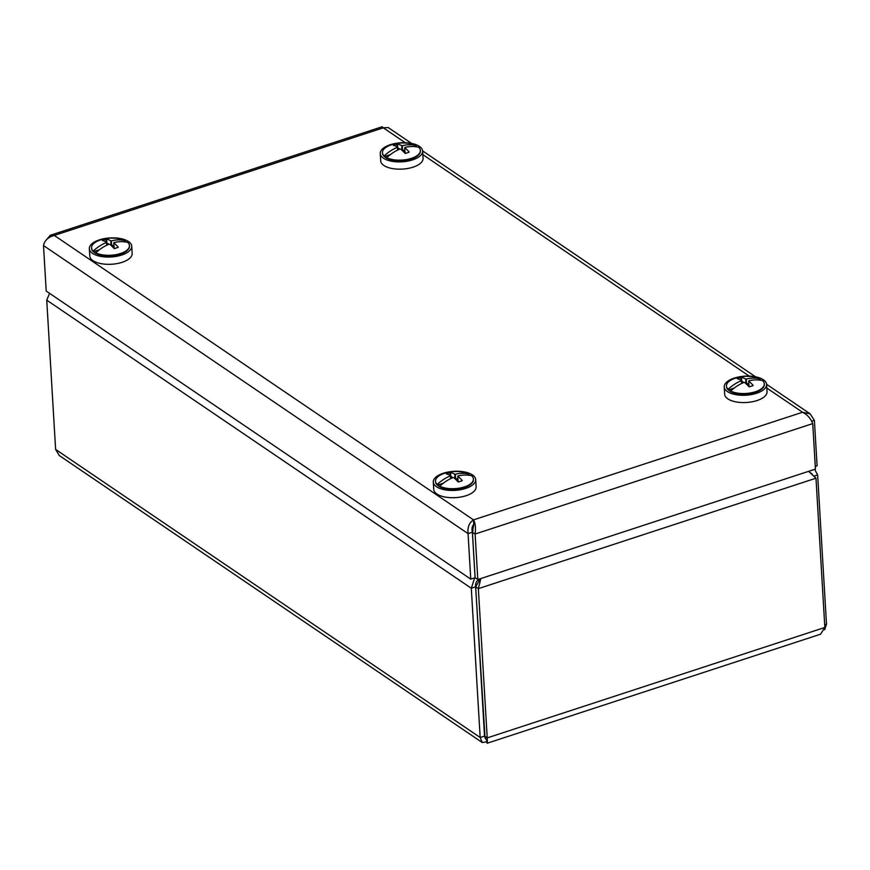 <?xml version="1.0" encoding="UTF-8"?>
<svg xmlns="http://www.w3.org/2000/svg" width="870" height="870" viewBox="0 0 870 870"><rect width="100%" height="100%" fill="white"/><g stroke="black" fill="none" stroke-linecap="round" stroke-linejoin="round"><path stroke-width="1.3" d="M479.587 578.952L478.304 579.376M824.662 629.75L826.5 624.203L817.637 474.955L814.668 469.365M478.337 579.931C476.173 581.367 475.27 583.661 475.629 586.815L485.079 738.26M475.629 586.815L471.301 588.229L480.164 737.488L482.306 742.567L486.689 741.795M482.306 742.567L59.323 455.565L55.615 449.42L46.741 300.161L49.579 293.353M808.611 471.344L815.984 478.206L824.847 627.466L820.508 634.219L487.156 743.241L486.689 741.936C487.309 744.405 487.483 743.056 487.222 737.89L478.359 588.642L480.838 578.55M486.613 740.577L484.536 736.074L475.672 586.815L478.359 588.642L815.984 478.206M814.124 476.097L817.637 474.955M475.672 586.815L480.327 578.713M474.683 577.843L471.301 588.229L46.741 300.161M812.526 474.498L810.492 472.725M811.634 421.243L814.385 420.34L810.122 413.826L802.521 412.26C807.24 414.544 810.644 418.318 812.732 423.603L475.107 534.028C475.901 527.829 475.368 523.109 473.497 519.879C469.169 522.729 467.353 527.318 468.06 533.625L472.388 532.212L473.769 524.425L473.497 519.879L802.521 412.26L766.818 388.042M475.107 534.028L472.421 532.212L475.129 577.713L477.815 579.54L475.107 534.028M473.748 524.044L473.769 524.425C472.051 526.154 471.583 528.742 472.388 532.212L475.085 577.713L470.757 579.126L46.208 291.058L43.5 245.558C44.566 240.468 48.165 237.097 54.288 235.433L50.21 235.313L45.534 240.881M477.815 579.54L815.44 469.104L812.732 423.603M43.5 245.558L468.06 533.625L470.757 579.126M50.21 235.313L382.126 126.759L383.311 127.825L388.248 127.575L411.63 143.441M814.385 420.34L817.093 465.852L815.277 466.44M89.338 248.711L89.773 255.997A21.228 9.537 -3.4 0 0 110.653 264.295A21.228 9.537 -3.4 0 0 132.153 253.475L131.718 246.199A21.228 9.537 -3.4 0 0 109.957 237.934A21.228 9.537 -3.4 0 0 89.338 248.711A21.228 9.537 -3.4 0 0 110.218 257.02A21.228 9.537 -3.4 0 0 131.718 246.199M98.103 250.81L93.438 251.745A18.781 8.439 -3.4 0 0 94.58 252.648A18.781 8.439 -3.4 0 0 110.262 255.91A18.781 8.439 -3.4 0 0 126.977 250.723L127.15 250.582A18.977 8.526 -3.4 0 0 129.467 246.145A18.977 8.526 -3.4 0 0 129.434 245.873M126.161 242.045A18.781 8.439 -3.4 0 0 125.03 241.414L124.965 242.023M380.255 153.555L380.69 160.841A21.228 9.537 -3.4 0 0 393.001 168.671A21.228 9.537 -3.4 0 0 423.07 158.318L422.635 151.043A21.228 9.537 -3.4 0 0 400.885 142.778A21.228 9.537 -3.4 0 0 380.255 153.555A21.228 9.537 -3.4 0 0 392.566 161.396A21.228 9.537 -3.4 0 0 422.635 151.043M389.02 155.654L384.366 156.589A18.781 8.439 -3.4 0 0 385.497 157.503A18.781 8.439 -3.4 0 0 393.588 160.341A18.781 8.439 -3.4 0 0 417.904 155.578L418.068 155.425A18.977 8.526 -3.4 0 0 420.384 150.988A18.977 8.526 -3.4 0 0 420.362 150.717M417.078 146.899A18.781 8.439 -3.4 0 0 415.958 146.258L415.882 146.867M724.221 386.943L724.656 394.23A21.228 9.537 -3.4 0 0 737.097 402.081A21.228 9.537 -3.4 0 0 759.39 399.678A21.228 9.537 -3.4 0 0 767.035 391.707L766.6 384.431A21.228 9.537 -3.4 0 0 744.85 376.166A21.228 9.537 -3.4 0 0 724.221 386.943A21.228 9.537 -3.4 0 0 736.662 394.806A21.228 9.537 -3.4 0 0 758.955 392.392A21.228 9.537 -3.4 0 0 766.6 384.431M732.986 389.042L728.331 389.978A18.781 8.439 -3.4 0 0 729.462 390.88A18.781 8.439 -3.4 0 0 757.4 391.62A18.781 8.439 -3.4 0 0 761.87 388.955L762.033 388.814A18.977 8.526 -3.4 0 0 764.349 384.377A18.977 8.526 -3.4 0 0 764.328 384.105M761.054 380.277A18.781 8.439 -3.4 0 0 759.923 379.646L759.847 380.255M433.303 482.1L433.738 489.375A21.228 9.537 -3.4 0 0 455.488 497.64A21.228 9.537 -3.4 0 0 476.118 486.863L475.683 479.577A21.228 9.537 -3.4 0 0 458.566 471.268A21.228 9.537 -3.4 0 0 433.303 482.1A21.228 9.537 -3.4 0 0 455.064 490.365A21.228 9.537 -3.4 0 0 475.683 479.577M442.069 484.198L437.414 485.134A18.781 8.439 -3.4 0 0 438.545 486.036A18.781 8.439 -3.4 0 0 470.953 484.111L471.116 483.97A18.977 8.526 -3.4 0 0 473.432 479.533A18.977 8.526 -3.4 0 0 473.41 479.261M470.126 475.433A18.781 8.439 -3.4 0 0 468.995 474.803L468.93 475.411M114.1 247.689L113.818 248.211L115.025 248.418M113.981 245.612L111.969 246.275M108.271 244.535L106.727 243.48M94.765 252.778A18.368 8.254 176.6 0 1 93.982 252.159M114.057 248.461L114.013 248.428A39.15 17.65 -108.1 0 0 109.663 244.22A39.041 33.745 -153.1 0 0 109.098 244.187A39.15 30.2 124.2 0 0 95.809 252.822A18.977 8.526 -3.4 0 0 117.091 254.421A18.977 8.526 -3.4 0 0 129.434 245.601A18.977 8.526 -3.4 0 0 127.749 242.382A39.15 30.2 124.2 0 0 113.948 242.6A39.041 8.852 93.3 0 0 113.818 242.86A39.15 17.65 71.9 0 1 118.189 247.091A38.052 8.624 93.3 0 0 118.07 247.439A37.519 28.938 124.2 0 0 114.601 248.57A38.052 32.886 -153.1 0 0 114.035 248.45M95.809 252.822L95.841 253.366A18.977 8.526 -3.4 0 0 127.15 250.582M125.16 240.631A18.977 8.526 -3.4 0 0 117.896 238.51A39.226 39.226 0 0 0 102.149 239.446A18.977 8.526 -3.4 0 0 91.535 247.852A18.977 8.526 -3.4 0 0 93.22 251.071A39.15 30.2 -55.8 0 1 106.521 242.436A39.041 8.852 -86.7 0 1 106.651 242.175A39.15 17.65 -108.1 0 0 102.432 240.577A38.052 8.624 -86.7 0 1 102.562 240.403A37.519 28.938 -55.8 0 1 106.031 239.272A38.052 32.886 26.9 0 1 106.586 239.217A39.15 17.65 71.9 0 1 110.805 240.816A39.041 33.745 26.9 0 1 111.371 240.849A39.15 30.2 -55.8 0 1 125.16 240.631L123.964 241.762M99.365 249.81L93.438 251.745L93.22 251.071M91.557 248.124A18.977 8.526 -3.4 0 0 91.567 248.396A18.977 8.526 -3.4 0 0 93.253 251.615M113.818 242.86L114.111 247.798M111.371 240.849L111.665 245.786L113.948 245.035M106.586 239.217L106.803 242.839L108.902 244.263M111.077 245.427L110.805 240.816M106.183 241.925L106.031 239.272M106.651 242.175L106.825 245.199M106.684 245.264L106.521 242.436M404.898 150.466L402.897 151.119M399.199 149.379L397.644 148.335M385.682 157.622A18.368 8.254 176.6 0 1 384.91 157.002M404.963 153.305A39.15 17.65 -108.1 0 0 400.581 149.064A39.041 33.745 -153.1 0 0 400.015 149.031A39.15 30.2 124.2 0 0 386.726 157.677A18.977 8.526 -3.4 0 0 408.008 159.264A18.977 8.526 -3.4 0 0 420.351 150.445A18.977 8.526 -3.4 0 0 418.666 147.226A39.15 30.2 124.2 0 0 404.865 147.443A39.041 8.852 93.3 0 0 404.735 147.704A39.15 17.65 71.9 0 1 409.117 151.945A38.052 8.624 93.3 0 0 408.987 152.293A37.519 28.938 124.2 0 0 405.529 153.424A38.052 32.886 -153.1 0 0 404.963 153.305L404.931 153.272M386.726 157.677L386.758 158.22A18.977 8.526 -3.4 0 0 418.068 155.425M416.088 145.475A18.977 8.526 -3.4 0 0 408.813 143.365A39.226 39.226 0 0 0 393.066 144.3A18.977 8.526 -3.4 0 0 382.452 152.696A18.977 8.526 -3.4 0 0 384.148 155.926A39.15 30.2 -55.8 0 1 397.438 147.28A39.041 8.852 -86.7 0 1 397.568 147.019A39.15 17.65 -108.1 0 0 393.349 145.431A38.052 8.624 -86.7 0 1 393.49 145.257A37.519 28.938 -55.8 0 1 396.948 144.126A38.052 32.886 26.9 0 1 397.503 144.072A39.15 17.65 71.9 0 1 401.722 145.671A39.041 33.745 26.9 0 1 402.288 145.703A39.15 30.2 -55.8 0 1 416.088 145.475L414.892 146.606M390.282 154.653L384.366 156.589L384.148 155.926M382.485 152.968A18.977 8.526 -3.4 0 0 382.485 153.24A18.977 8.526 -3.4 0 0 384.181 156.469M404.735 147.704L405.028 152.642L405.942 153.261M402.288 145.703L402.582 150.63L404.865 149.89M397.503 144.072L397.721 147.683L399.83 149.118M402.005 150.282L401.722 145.671M397.111 146.769L396.948 144.126M397.568 147.019L397.753 150.042M397.612 150.108L397.438 147.28M458.066 481.077L457.783 481.588L458.99 481.806M457.946 479L455.945 479.653M452.237 477.924L450.693 476.869M438.73 486.167A18.368 8.254 176.6 0 1 437.958 485.536M458.033 481.849L457.979 481.817A39.15 17.65 -108.1 0 0 453.629 477.608A39.041 33.745 -153.1 0 0 453.063 477.576A39.15 30.2 124.2 0 0 439.774 486.21A18.977 8.526 -3.4 0 0 461.056 487.809A18.977 8.526 -3.4 0 0 473.4 478.989A18.977 8.526 -3.4 0 0 471.714 475.76A39.15 30.2 124.2 0 0 457.914 475.988A39.041 8.852 93.3 0 0 457.783 476.249A39.15 17.65 71.9 0 1 462.166 480.479A38.052 8.624 93.3 0 0 462.035 480.827A37.519 28.938 124.2 0 0 458.577 481.958A38.052 32.886 -153.1 0 0 458.012 481.839M439.774 486.21L439.807 486.754A18.977 8.526 -3.4 0 0 471.116 483.97M469.137 474.009A18.977 8.526 -3.4 0 0 461.861 471.899A39.226 39.226 0 0 0 446.114 472.834A18.977 8.526 -3.4 0 0 435.5 481.24A18.977 8.526 -3.4 0 0 437.197 484.459A39.15 30.2 -55.8 0 1 450.486 475.825A39.041 8.852 -86.7 0 1 450.616 475.564A39.15 17.65 -108.1 0 0 446.397 473.965A38.052 8.624 -86.7 0 1 446.538 473.791A37.519 28.938 -55.8 0 1 449.997 472.66A38.052 32.886 26.9 0 1 450.551 472.606A39.15 17.65 71.9 0 1 454.771 474.204A39.041 33.745 26.9 0 1 455.336 474.237A39.15 30.2 -55.8 0 1 469.137 474.009L467.94 475.15M443.33 483.198L437.414 485.134L437.197 484.459M435.533 481.512A18.977 8.526 -3.4 0 0 435.533 481.784A18.977 8.526 -3.4 0 0 437.229 485.003M457.783 476.249L458.077 481.175M455.336 474.237L455.63 479.174L457.914 478.424M450.551 472.606L450.769 476.216L452.878 477.652M455.053 478.815L454.771 474.204M450.16 475.314L449.997 472.66M450.616 475.564L450.801 478.576M450.66 478.652L450.486 475.825M748.994 385.921L748.711 386.443L749.918 386.65M748.863 383.844L746.862 384.507M743.165 382.767L741.621 381.712M729.658 391.011A18.368 8.254 176.6 0 1 728.875 390.391M730.691 391.054A18.977 8.526 -3.4 0 0 751.974 392.653A18.977 8.526 -3.4 0 0 764.317 383.833A18.977 8.526 -3.4 0 0 762.631 380.614A39.15 30.2 124.2 0 0 748.831 380.832A39.041 8.852 93.3 0 0 748.7 381.093A39.15 17.65 71.9 0 1 753.083 385.334A38.052 8.624 93.3 0 0 752.952 385.671A37.519 28.938 124.2 0 0 749.494 386.813A38.052 32.886 -153.1 0 0 748.929 386.693A39.15 17.65 -108.1 0 0 744.546 382.452A39.041 33.745 -153.1 0 0 743.991 382.419A39.15 30.2 124.2 0 0 730.691 391.054L730.724 391.598A18.977 8.526 -3.4 0 0 762.033 388.814M760.054 378.863A18.977 8.526 -3.4 0 0 752.789 376.743A39.226 39.226 0 0 0 737.042 377.678A18.977 8.526 -3.4 0 0 726.428 386.084A18.977 8.526 -3.4 0 0 728.114 389.303A39.15 30.2 -55.8 0 1 741.403 380.668A39.041 8.852 -86.7 0 1 741.534 380.407A39.15 17.65 -108.1 0 0 737.314 378.809A38.052 8.624 -86.7 0 1 737.455 378.635A37.519 28.938 -55.8 0 1 740.914 377.504A38.052 32.886 26.9 0 1 741.468 377.449A39.15 17.65 71.9 0 1 745.699 379.048A39.041 33.745 26.9 0 1 746.253 379.081A39.15 30.2 -55.8 0 1 760.054 378.863L758.857 379.994M734.247 388.042L728.331 389.978L728.114 389.303M726.45 386.356A18.977 8.526 -3.4 0 0 726.461 386.628A18.977 8.526 -3.4 0 0 728.146 389.858M748.7 381.093L748.994 386.03M746.253 379.081L746.547 384.018L748.831 383.268M741.468 377.449L741.686 381.071L743.796 382.495M745.971 383.659L745.699 379.048M741.077 380.157L740.914 377.504M741.534 380.407L741.718 383.431M741.577 383.496L741.403 380.668M55.615 449.42L480.164 737.488L484.536 736.107M824.847 627.466L487.222 737.89L484.536 736.074M826.5 624.203L824.695 624.801M749.233 376.112L422.853 154.653M405.268 142.724L383.311 127.825L54.288 235.433L473.497 519.879M422.624 150.901L755.595 376.83M766.59 384.29L810.122 413.826M472.932 530.896L472.801 525.774M129.467 246.145L129.434 245.601M91.567 248.396L91.535 247.852M420.384 150.988L420.351 150.445M382.485 153.24L382.452 152.696M473.432 479.533L473.4 478.989M435.533 481.784L435.5 481.24M764.349 384.377L764.317 383.833M726.461 386.628L726.428 386.084"/></g></svg>
